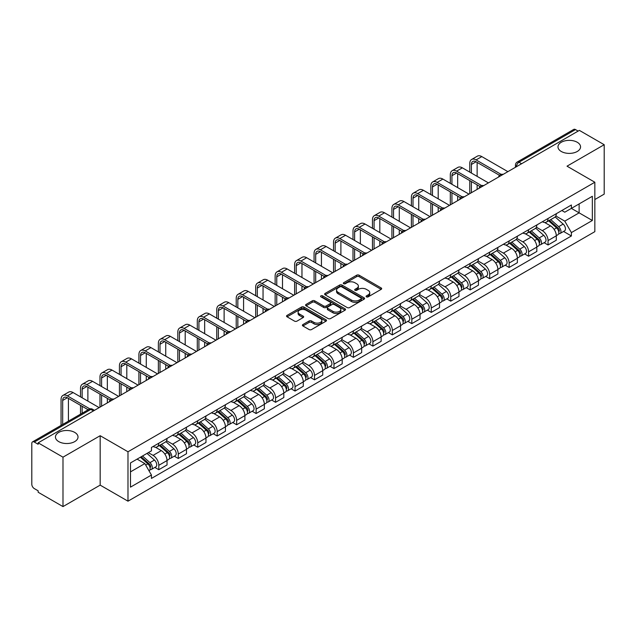 <?xml version="1.0" encoding="UTF-8"?>
<svg xmlns="http://www.w3.org/2000/svg" width="636" height="636" viewBox="0 0 636 636"><rect width="100%" height="100%" fill="white"/><g stroke="black" fill="none" stroke-linecap="round" stroke-linejoin="round"><path stroke-width="0.95" d="M366.439 296.861A1.208 0.7 0 0 0 368.157 296.861L381.171 289.348A1.733 1.002 0 0 0 381.672 288.641A1.733 1.002 0 0 0 381.171 287.933L359.125 275.205A1.733 1.002 0 0 0 356.677 275.205L343.663 282.718A1.208 0.7 0 0 0 343.313 283.211A1.208 0.7 0 0 0 343.663 283.712A1.208 0.7 0 0 0 345.38 283.712L347.065 282.734A5.541 3.196 0 0 1 354.904 282.734L356.74 283.799A5.541 3.196 0 0 1 358.362 286.057A5.541 3.196 0 0 1 356.74 288.323L355.055 289.293A1.208 0.7 0 0 0 354.697 289.785A1.208 0.7 0 0 0 355.055 290.286A1.208 0.7 0 0 0 356.764 290.286L358.45 289.308A5.541 3.196 0 0 1 366.288 289.308L368.125 290.374A5.541 3.196 0 0 1 369.747 292.632A5.541 3.196 0 0 1 368.125 294.897L366.439 295.867A1.208 0.7 0 0 0 366.09 296.368A1.208 0.7 0 0 0 366.439 296.861L366.439 295.867M74.714 432.401A11.289 6.519 0 0 0 62.415 430.985A11.289 6.519 0 0 0 55.443 437.012A11.289 6.519 0 0 0 58.751 441.615A11.289 6.519 0 0 0 71.057 443.03A11.289 6.519 0 0 0 78.021 437.012A11.289 6.519 0 0 0 74.714 432.401M577.25 142.265A11.289 6.519 0 0 0 564.943 140.85A11.289 6.519 0 0 0 557.979 146.876A11.289 6.519 0 0 0 561.286 151.479A11.289 6.519 0 0 0 573.585 152.894A11.289 6.519 0 0 0 580.557 146.876A11.289 6.519 0 0 0 577.25 142.265M302.919 324.559A1.733 1.002 0 0 0 302.41 325.266A1.733 1.002 0 0 0 302.919 325.974L309.096 329.543A1.733 1.002 0 0 0 311.553 329.543L325.998 321.196A1.733 1.002 0 0 0 326.507 320.488A1.733 1.002 0 0 0 325.998 319.781L303.96 307.061A1.733 1.002 0 0 0 301.504 307.061L287.059 315.4A1.733 1.002 0 0 0 286.55 316.108A1.733 1.002 0 0 0 287.059 316.815L294.524 321.124A1.733 1.002 0 0 0 296.98 321.124L303.157 317.555A1.733 1.002 0 0 0 303.666 316.847A1.733 1.002 0 0 0 303.157 316.14L299.453 314.001A4.635 2.671 0 0 1 298.101 312.117A4.635 2.671 0 0 1 300.955 309.645A4.635 2.671 0 0 1 306.011 310.225L320.52 318.596A4.635 2.671 0 0 1 321.88 320.488A4.635 2.671 0 0 1 319.018 322.961A4.635 2.671 0 0 1 313.969 322.38L311.553 320.989A1.733 1.002 0 0 0 309.096 320.989L302.919 324.559L302.919 325.974L309.096 322.428L309.096 320.989M127.987 451.775L100.17 435.708L62.988 457.173L38.16 442.839L579.372 130.38L604.2 144.714L567.018 166.179L594.843 182.238L127.987 451.775L127.987 501.184L594.843 231.655L594.843 182.238M347.184 307.554A1.733 1.002 0 0 0 349.633 307.554L364.086 299.206A1.733 1.002 0 0 0 364.595 298.507A1.733 1.002 0 0 0 364.086 297.799L342.041 285.071A1.733 1.002 0 0 0 339.592 285.071L325.139 293.411A1.733 1.002 0 0 0 324.638 294.118A1.733 1.002 0 0 0 325.139 294.826L347.184 307.554M321.403 297.123A1.208 0.7 0 0 1 322.635 297.29L345.022 310.217L330.593 318.549A1.733 1.002 0 0 1 328.144 318.549L306.099 305.821L312.284 302.275L312.284 300.836L306.099 304.406A1.733 1.002 0 0 0 305.59 305.113A1.733 1.002 0 0 0 306.099 305.821L306.099 304.406M312.284 302.275A1.733 1.002 0 0 1 314.733 302.275L314.733 300.836A1.733 1.002 0 0 0 312.284 300.836M314.733 300.836L323.676 305.995A1.733 1.002 0 0 0 326.125 305.995L330.227 303.626A1.733 1.002 0 0 0 330.728 302.919A1.733 1.002 0 0 0 330.227 302.211L320.918 296.845A1.208 0.7 0 0 1 320.56 296.344A1.208 0.7 0 0 1 321.307 295.7A1.208 0.7 0 0 1 322.635 295.851L345.046 308.794A1.733 1.002 0 0 1 345.547 309.494A1.733 1.002 0 0 1 345.046 310.201L345.046 308.794M62.988 457.173L62.988 506.59L38.16 492.256L38.16 490.817L34.296 488.583A3.53 2.035 -120 0 1 31.8 484.258L31.8 443.491A3.53 2.035 -120 0 1 32.531 441.877L89.048 409.242A3.53 2.035 60 0 1 90.813 409.417L34.296 442.052A3.53 2.035 -120 0 0 32.531 441.877M594.843 199.529L604.2 194.123L604.2 144.714M62.988 506.59L100.17 485.125L127.987 501.184M38.16 442.839L38.16 444.286L34.296 442.052M521.607 163.73L518.992 162.212A3.53 2.035 60 0 0 517.227 162.037L573.744 129.41A3.53 2.035 60 0 1 575.508 129.585L518.992 162.212A3.53 2.035 120 0 0 516.496 166.537L516.496 166.68M578.124 131.096L575.508 129.585M548.057 218.474A8.117 4.683 60 0 1 546.38 222.115L554.608 217.361A8.117 4.683 -120 0 0 556.293 213.72M536.371 227.211L542.317 230.645A8.117 4.683 60 0 1 548.057 240.583L556.293 235.829A8.117 4.683 -120 0 0 550.553 225.891L544.662 222.489M556.293 235.829L556.293 240.225L548.057 244.979L544.106 242.698M546.38 222.115A8.117 4.683 60 0 1 542.381 221.749M548.057 240.583L548.057 244.979M528.596 229.707A8.117 4.683 60 0 1 526.918 233.348L535.146 228.594A8.117 4.683 -120 0 0 536.832 224.953M524.644 253.931L528.596 256.213L536.832 251.459L536.832 247.07A8.117 4.683 -120 0 0 531.092 237.125L525.193 233.722M526.918 233.348A8.117 4.683 60 0 1 522.919 232.983M516.909 238.444L522.856 241.879A8.117 4.683 60 0 1 528.596 251.824L528.596 256.213M509.134 240.941A8.117 4.683 60 0 1 507.448 244.59L515.685 239.836A8.117 4.683 -120 0 0 517.37 236.187M505.183 265.172L509.134 267.454L517.37 262.7L517.37 258.303A8.117 4.683 -120 0 0 511.63 248.366L505.731 244.963M507.448 244.59A8.117 4.683 60 0 1 503.458 244.224M497.447 249.686L503.394 253.12A8.117 4.683 60 0 1 509.134 263.058L509.134 267.454M489.672 252.182A8.117 4.683 60 0 1 487.987 255.823L496.223 251.069A8.117 4.683 -120 0 0 497.901 247.428M485.721 276.406L489.672 278.687L497.901 273.933L497.901 269.537A8.117 4.683 -120 0 0 492.169 259.599L486.27 256.197M487.987 255.823A8.117 4.683 60 0 1 483.996 255.457M477.986 260.919L483.932 264.353A8.117 4.683 60 0 1 489.672 274.291L489.672 278.687M470.211 263.415A8.117 4.683 60 0 1 468.525 267.056L476.762 262.302A8.117 4.683 -120 0 0 478.439 258.661M466.26 287.647L470.211 289.921L478.439 285.166L478.439 280.778A8.117 4.683 -120 0 0 472.699 270.833L466.808 267.43M468.525 267.056A8.117 4.683 60 0 1 464.534 266.691M458.524 272.16L464.471 275.587A8.117 4.683 60 0 1 470.211 285.532L470.211 289.921M450.741 274.657A8.117 4.683 60 0 1 449.064 278.298L457.3 273.544A8.117 4.683 -120 0 0 458.977 269.903M446.798 298.88L450.741 301.162L458.977 296.408L458.977 292.011A8.117 4.683 -120 0 0 453.237 282.074L447.347 278.671M449.064 278.298A8.117 4.683 60 0 1 445.065 277.932M439.063 283.394L445.009 286.828A8.117 4.683 60 0 1 450.741 296.766L450.741 301.162M431.28 285.89A8.117 4.683 60 0 1 429.602 289.531L437.838 284.777A8.117 4.683 -120 0 0 439.516 281.136M427.336 310.122L431.28 312.395L439.516 307.641L439.516 303.253A8.117 4.683 -120 0 0 433.776 293.307L427.885 289.905M429.602 289.531A8.117 4.683 60 0 1 425.603 289.165M419.593 294.627L425.54 298.061A8.117 4.683 60 0 1 431.28 308.007L431.28 312.395M411.818 297.123A8.117 4.683 60 0 1 410.14 300.772L418.377 296.018A8.117 4.683 -120 0 0 420.054 292.369M407.875 321.355L411.818 323.637L420.054 318.882L420.054 314.486A8.117 4.683 -120 0 0 414.314 304.549L408.423 301.146M410.14 300.772A8.117 4.683 60 0 1 406.142 300.407M400.131 305.868L406.078 309.303A8.117 4.683 60 0 1 411.818 319.24L411.818 323.637M392.356 308.365A8.117 4.683 60 0 1 390.679 312.006L398.907 307.252A8.117 4.683 -120 0 0 400.593 303.611M388.405 332.588L392.356 334.87L400.593 330.116L400.593 325.719A8.117 4.683 -120 0 0 394.853 315.782L388.962 312.379M390.679 312.006A8.117 4.683 60 0 1 386.68 311.64M380.67 317.102L386.616 320.536A8.117 4.683 60 0 1 392.356 330.474L392.356 334.87M372.895 319.598A8.117 4.683 60 0 1 371.217 323.247L379.446 318.493A8.117 4.683 -120 0 0 381.131 314.844M368.944 343.83L372.895 346.103L381.131 341.357L381.131 336.961A8.117 4.683 -120 0 0 375.391 327.015L369.492 323.613M371.217 323.247A8.117 4.683 60 0 1 367.218 322.873M361.208 328.343L367.155 331.769A8.117 4.683 60 0 1 372.895 341.715L372.895 346.103M353.433 330.839A8.117 4.683 60 0 1 351.748 334.48L359.984 329.726A8.117 4.683 -120 0 0 361.669 326.085M349.482 355.063L353.433 357.345L361.669 352.59L361.669 348.194A8.117 4.683 -120 0 0 355.929 338.257L350.031 334.854M351.748 334.48A8.117 4.683 60 0 1 347.757 334.115M341.747 339.576L347.693 343.011A8.117 4.683 60 0 1 353.433 352.948L353.433 357.345M333.972 342.073A8.117 4.683 60 0 1 332.286 345.714L340.522 340.96A8.117 4.683 -120 0 0 342.2 337.319M330.02 366.304L333.972 368.578L342.2 363.824L342.2 359.435A8.117 4.683 -120 0 0 336.468 349.49L330.569 346.087M332.286 345.714A8.117 4.683 60 0 1 328.295 345.348M322.285 350.81L328.232 354.244A8.117 4.683 60 0 1 333.972 364.19L333.972 368.578M314.51 353.306A8.117 4.683 60 0 1 312.825 356.955L321.061 352.201A8.117 4.683 -120 0 0 322.738 348.56M310.559 377.538L314.51 379.819L322.738 375.065L322.738 370.669A8.117 4.683 -120 0 0 316.998 360.731L311.107 357.329M312.825 356.955A8.117 4.683 60 0 1 308.834 356.589M302.823 362.051L308.77 365.485A8.117 4.683 60 0 1 314.51 375.423L314.51 379.819M295.04 364.547A8.117 4.683 60 0 1 293.363 368.188L301.599 363.434A8.117 4.683 -120 0 0 303.277 359.793M291.097 388.771L295.04 391.053L303.277 386.298L303.277 381.902A8.117 4.683 -120 0 0 297.537 371.965L291.646 368.562M293.363 368.188A8.117 4.683 60 0 1 289.364 367.823M283.362 373.284L289.308 376.719A8.117 4.683 60 0 1 295.04 386.656L295.04 391.053M275.579 375.781A8.117 4.683 60 0 1 273.901 379.43L282.138 374.676A8.117 4.683 -120 0 0 283.815 371.026M271.636 400.012L275.579 402.294L283.815 397.54L283.815 393.143A8.117 4.683 -120 0 0 278.075 383.206L272.184 379.803M273.901 379.43A8.117 4.683 60 0 1 269.903 379.064M263.892 384.526L269.839 387.96A8.117 4.683 60 0 1 275.579 397.898L275.579 402.294M256.117 387.022A8.117 4.683 60 0 1 254.44 390.663L262.676 385.909A8.117 4.683 -120 0 0 264.353 382.268M252.174 411.246L256.117 413.527L264.353 408.773L264.353 404.377A8.117 4.683 -120 0 0 258.614 394.439L252.723 391.037M254.44 390.663A8.117 4.683 60 0 1 250.441 390.297M244.431 395.759L250.377 399.193A8.117 4.683 60 0 1 256.117 409.131L256.117 413.527M236.656 398.255A8.117 4.683 60 0 1 234.978 401.896L243.206 397.142A8.117 4.683 -120 0 0 244.892 393.501M232.704 422.487L236.656 424.761L244.892 420.006L244.892 415.618A8.117 4.683 -120 0 0 239.152 405.673L233.261 402.27M234.978 401.896A8.117 4.683 60 0 1 230.979 401.531M224.969 406.992L230.916 410.427A8.117 4.683 60 0 1 236.656 420.372L236.656 424.761M217.194 409.497A8.117 4.683 60 0 1 215.517 413.138L223.745 408.384A8.117 4.683 -120 0 0 225.43 404.742M213.243 433.72L217.194 436.002L225.43 431.248L225.43 426.851A8.117 4.683 -120 0 0 219.69 416.914L213.791 413.511M215.517 413.138A8.117 4.683 60 0 1 211.518 412.772M205.508 418.234L211.454 421.668A8.117 4.683 60 0 1 217.194 431.606L217.194 436.002M197.732 420.73A8.117 4.683 60 0 1 196.047 424.371L204.283 419.617A8.117 4.683 -120 0 0 205.969 415.976M193.781 444.954L197.732 447.235L205.969 442.481L205.969 438.093A8.117 4.683 -120 0 0 200.229 428.147L194.33 424.745M196.047 424.371A8.117 4.683 60 0 1 192.056 424.005M186.046 429.467L191.993 432.901A8.117 4.683 60 0 1 197.732 442.847L197.732 447.235M178.271 431.963A8.117 4.683 60 0 1 176.585 435.612L184.822 430.858A8.117 4.683 -120 0 0 186.499 427.209M174.32 456.195L178.271 458.477L186.499 453.722L186.499 449.326A8.117 4.683 -120 0 0 180.767 439.389L174.868 435.986M176.585 435.612A8.117 4.683 60 0 1 172.595 435.247M166.584 440.708L172.531 444.143A8.117 4.683 60 0 1 178.271 454.08L178.271 458.477M158.809 443.205A8.117 4.683 60 0 1 157.124 446.846L165.36 442.092A8.117 4.683 -120 0 0 167.037 438.45M154.858 467.428L158.809 469.71L167.037 464.956L167.037 460.559A8.117 4.683 -120 0 0 161.298 450.622L155.407 447.219M157.124 446.846A8.117 4.683 60 0 1 153.133 446.48M148.323 452.641L153.069 455.376A8.117 4.683 60 0 1 158.809 465.313L158.809 469.71M561.842 210.508L564.776 212.201L592.347 196.286L579.126 203.918L579.126 212.853L564.776 221.137L555.832 215.97M130.483 471.872L144.833 463.588L151.448 475.036L130.483 487.144L130.483 462.936L151.448 450.837L151.448 447.45L571.39 204.999L571.39 208.385L592.347 220.485L571.39 232.585L564.776 221.137M592.347 196.286L592.347 220.485M151.448 475.036L151.448 478.423L571.39 235.972L571.39 232.585M100.17 435.708L100.17 485.125M144.833 463.588L137.098 459.12M563.576 231.464L571.39 235.972M366.924 297.028L368.125 296.336A5.541 3.196 0 0 0 369.747 294.078L369.747 292.632M358.362 286.057L358.362 287.504A5.541 3.196 0 0 1 356.74 289.762L355.54 290.453M381.147 289.364L359.125 276.644A1.733 1.002 0 0 0 356.677 276.644L344.148 283.879M364.062 299.222L342.041 286.51A1.733 1.002 0 0 0 339.592 286.51L325.163 294.842L325.139 293.411M361.025 299A1.208 0.7 0 0 0 361.375 298.507A1.208 0.7 0 0 0 361.025 298.006L341.675 286.836A1.208 0.7 0 0 0 339.958 286.836L338.185 287.862A5.541 3.196 0 0 0 336.563 290.127A5.541 3.196 0 0 0 338.185 292.385L351.414 300.025A5.541 3.196 0 0 0 359.245 300.025L361.025 299L361.025 300.438A1.208 0.7 0 0 0 361.375 299.946L361.375 298.507M336.563 290.127L336.563 291.566A5.541 3.196 0 0 0 338.185 293.824L338.185 292.385M361.025 300.438L359.245 301.464A5.541 3.196 0 0 1 351.414 301.464L338.185 293.824M314.733 302.275L323.676 307.434A1.733 1.002 0 0 0 326.125 307.434L330.227 305.073A1.733 1.002 0 0 0 330.728 304.366L330.728 302.919M332.946 311.354A4.635 2.671 0 0 0 337.994 311.934A4.635 2.671 0 0 0 340.856 309.462A4.635 2.671 0 0 0 339.497 307.57L334.385 304.62A1.733 1.002 0 0 0 331.936 304.62L327.834 306.989A1.733 1.002 0 0 0 327.325 307.697A1.733 1.002 0 0 0 327.834 308.404L332.946 311.354L332.946 312.793A4.635 2.671 0 0 0 337.994 313.373A4.635 2.671 0 0 0 340.856 310.901L340.856 309.462M327.325 307.697L327.325 309.136A1.733 1.002 0 0 0 327.834 309.843L327.834 308.404M332.946 312.793L327.834 309.843M321.88 320.488L321.88 321.935A4.635 2.671 0 0 1 319.018 324.4A4.635 2.671 0 0 1 313.969 323.819L311.553 322.428A1.733 1.002 0 0 0 309.096 322.428M298.101 312.117L298.101 313.556A4.635 2.671 0 0 0 299.453 315.448L299.453 314.001M303.141 317.571L299.453 315.448M325.974 321.212L303.96 308.5A1.733 1.002 0 0 0 301.504 308.5L287.082 316.831M548.622 220.819L556.548 227.895A4.412 2.544 60 0 1 557.939 234.716L556.293 235.662M548.828 221.002L552.565 223.164M549.425 220.358L558.249 228.229A2.115 1.224 60 0 1 558.909 231.504A2.115 1.224 60 0 1 558.718 231.584M550.744 219.595L558.67 226.67A4.412 2.544 60 0 1 560.054 233.492A4.412 2.544 60 0 1 558.726 233.635M555.164 216.94L563.162 224.079A4.412 2.544 60 0 1 564.545 230.9L560.054 233.492M471.395 173.056L471.395 164.486A6.614 3.824 60 0 1 472.763 161.457A6.614 3.824 60 0 1 476.07 161.782L499.498 175.305M507.886 171.648L481.81 156.599A8.912 5.144 -120 0 0 477.358 156.154L471.618 159.469A8.912 5.144 -120 0 0 469.773 163.547L469.773 172.118M501.104 174.367L476.07 159.906A8.912 5.144 -120 0 0 471.618 159.469M469.773 180.616L469.773 193.654M471.395 192.716L471.395 181.554M477.135 189.409L477.135 184.869M477.135 176.371L477.135 162.395M529.16 232.053L537.086 239.128A4.412 2.544 60 0 1 538.477 245.949L536.832 246.903M529.367 232.243L533.103 234.398M529.955 231.591L538.779 239.47A2.115 1.224 60 0 1 539.447 242.745A2.115 1.224 60 0 1 539.256 242.817M531.283 230.828L539.209 237.904A4.412 2.544 60 0 1 540.592 244.725A4.412 2.544 60 0 1 539.264 244.868M535.703 228.173L543.701 235.312A4.412 2.544 60 0 1 545.084 242.133L540.592 244.725M509.698 243.294L517.625 250.369A4.412 2.544 60 0 1 519.008 257.19L517.362 258.137M509.905 243.477L513.642 245.631M510.493 242.833L519.318 250.703A2.115 1.224 60 0 1 519.986 253.979A2.115 1.224 60 0 1 519.795 254.058M511.813 242.07L519.747 249.145A4.412 2.544 60 0 1 521.13 255.966A4.412 2.544 60 0 1 519.803 256.109M516.241 239.414L524.239 246.553A4.412 2.544 60 0 1 525.622 253.374L521.13 255.966M451.934 184.289L451.934 175.719A6.614 3.824 60 0 1 453.301 172.69A6.614 3.824 60 0 1 456.608 173.016L480.037 186.547M488.424 182.89L462.348 167.832A8.912 5.144 -120 0 0 457.896 167.395L452.156 170.702A8.912 5.144 -120 0 0 450.312 174.781L450.312 183.359M481.643 185.601L456.608 171.148A8.912 5.144 -120 0 0 452.156 170.702M450.312 191.857L450.312 204.895M451.934 203.957L451.934 192.795M457.666 200.642L457.666 196.103M457.666 187.604L457.666 173.628M432.464 195.53L432.464 186.96A6.614 3.824 60 0 1 433.839 183.931A6.614 3.824 60 0 1 437.147 184.257L460.575 197.78M468.963 194.123L442.887 179.074A8.912 5.144 -120 0 0 438.427 178.629L432.695 181.944A8.912 5.144 -120 0 0 430.842 186.022L430.842 194.592M462.181 196.842L437.147 182.381A8.912 5.144 -120 0 0 432.695 181.944M430.842 203.091L430.842 216.129M432.464 215.191L432.464 204.029M438.204 211.875L438.204 207.344M438.204 198.845L438.204 184.869M490.237 254.527L498.163 261.603A4.412 2.544 60 0 1 499.546 268.424L497.901 269.378M490.443 254.718L494.18 256.872M491.032 254.066L499.856 261.945A2.115 1.224 60 0 1 500.524 265.212A2.115 1.224 60 0 1 500.333 265.291M492.351 253.303L500.286 260.378A4.412 2.544 60 0 1 501.669 267.2A4.412 2.544 60 0 1 500.333 267.343M496.78 250.648L504.777 257.787A4.412 2.544 60 0 1 506.161 264.608L501.669 267.2M470.767 265.769L478.701 272.844A4.412 2.544 60 0 1 480.085 279.665L478.439 280.611M470.982 265.951L474.71 268.106M471.57 265.299L480.395 273.178A2.115 1.224 60 0 1 481.062 276.453A2.115 1.224 60 0 1 480.864 276.525M472.89 264.536L480.824 271.62A4.412 2.544 60 0 1 482.207 278.441A4.412 2.544 60 0 1 480.872 278.576M477.31 261.889L485.316 269.02A4.412 2.544 60 0 1 486.699 275.841L482.207 278.441M451.306 277.002L459.24 284.077A4.412 2.544 60 0 1 460.623 290.898L458.977 291.852M451.52 277.193L455.249 279.347M452.109 276.541L460.933 284.411A2.115 1.224 60 0 1 461.601 287.687A2.115 1.224 60 0 1 461.402 287.766M453.428 275.778L461.362 282.853A4.412 2.544 60 0 1 462.746 289.674A4.412 2.544 60 0 1 461.41 289.817M457.848 273.122L465.854 280.261A4.412 2.544 60 0 1 467.237 287.082L462.746 289.674M413.002 206.764L413.002 198.194A6.614 3.824 60 0 1 414.378 195.165A6.614 3.824 60 0 1 417.685 195.491L441.106 209.021M449.501 205.364L423.425 190.307A8.912 5.144 -120 0 0 418.965 189.862L413.225 193.177A8.912 5.144 -120 0 0 411.381 197.255L411.381 205.826M442.72 208.075L417.685 193.622A8.912 5.144 -120 0 0 413.225 193.177M411.381 214.332L411.381 227.362M413.002 226.432L413.002 215.262M418.742 223.117L418.742 218.577M418.742 210.079L418.742 196.103M393.541 218.005L393.541 209.427A6.614 3.824 60 0 1 394.916 206.398A6.614 3.824 60 0 1 398.223 206.732L421.644 220.255M430.031 216.598L403.963 201.54A8.912 5.144 -120 0 0 399.503 201.103L393.764 204.418A8.912 5.144 -120 0 0 391.919 208.497L391.919 217.067M423.258 219.309L398.223 204.856A8.912 5.144 -120 0 0 393.764 204.418M391.919 225.565L391.919 238.603M393.541 237.665L393.541 226.503M399.281 234.35L399.281 229.819M399.281 221.312L399.281 207.344M374.079 229.238L374.079 220.668A6.614 3.824 60 0 1 375.447 217.639A6.614 3.824 60 0 1 378.762 217.965L402.183 231.488M410.57 227.831L384.494 212.782A8.912 5.144 -120 0 0 380.042 212.337L374.302 215.652A8.912 5.144 -120 0 0 372.458 219.73L372.458 228.3M403.796 230.55L378.762 216.097A8.912 5.144 -120 0 0 374.302 215.652M372.458 236.799L372.458 249.837M374.079 248.899L374.079 237.737M379.819 245.591L379.819 241.052M379.819 232.553L379.819 218.577M431.844 288.235L439.778 295.319A4.412 2.544 60 0 1 441.161 302.132L439.516 303.086M432.059 288.426L435.787 290.58M432.647 287.774L441.471 295.653A2.115 1.224 60 0 1 442.131 298.928A2.115 1.224 60 0 1 441.94 299M433.967 287.011L441.893 294.086A4.412 2.544 60 0 1 443.284 300.908A4.412 2.544 60 0 1 441.948 301.051M438.387 284.356L446.385 291.495A4.412 2.544 60 0 1 447.776 298.316L443.284 300.908M354.618 240.472L354.618 231.901A6.614 3.824 60 0 1 355.985 228.873A6.614 3.824 60 0 1 359.292 229.206L382.721 242.729M391.108 239.072L365.032 224.015A8.912 5.144 -120 0 0 360.58 223.578L354.84 226.885A8.912 5.144 -120 0 0 352.996 230.963L352.996 239.541M384.335 241.783L359.292 227.33A8.912 5.144 -120 0 0 354.84 226.885M352.996 248.04L352.996 261.078M354.618 260.14L354.618 248.978M360.358 256.825L360.358 252.285M360.358 243.787L360.358 229.819M412.382 299.476L420.317 306.552A4.412 2.544 60 0 1 421.7 313.373L420.054 314.319M412.589 299.659L416.326 301.814M413.185 299.015L422.01 306.886A2.115 1.224 60 0 1 422.67 310.161A2.115 1.224 60 0 1 422.479 310.241M414.505 298.252L422.431 305.328A4.412 2.544 60 0 1 423.822 312.149A4.412 2.544 60 0 1 422.487 312.292M418.925 295.597L426.923 302.736A4.412 2.544 60 0 1 428.306 309.557L423.822 312.149M335.156 251.713L335.156 243.143A6.614 3.824 60 0 1 336.524 240.114A6.614 3.824 60 0 1 339.831 240.44L363.259 253.963M371.647 250.306L345.571 235.256A8.912 5.144 -120 0 0 341.119 234.811L335.379 238.126A8.912 5.144 -120 0 0 333.534 242.205L333.534 250.775M364.873 253.025L339.831 238.564A8.912 5.144 -120 0 0 335.379 238.126M333.534 259.273L333.534 272.311M335.156 271.373L335.156 260.211M340.896 268.066L340.896 263.527M340.896 255.028L340.896 241.052M392.921 310.71L400.847 317.785A4.412 2.544 60 0 1 402.238 324.606L400.593 325.56M393.127 310.901L396.864 313.055M393.724 310.249L402.548 318.127A2.115 1.224 60 0 1 403.208 321.395A2.115 1.224 60 0 1 403.017 321.474M395.043 309.486L402.97 316.561A4.412 2.544 60 0 1 404.353 323.382A4.412 2.544 60 0 1 403.025 323.525M399.464 306.83L407.461 313.969A4.412 2.544 60 0 1 408.845 320.79L404.353 323.382M315.695 262.946L315.695 254.376A6.614 3.824 60 0 1 317.062 251.347A6.614 3.824 60 0 1 320.369 251.673L343.798 265.204M352.185 261.547L326.109 246.49A8.912 5.144 -120 0 0 321.657 246.045L315.917 249.36A8.912 5.144 -120 0 0 314.073 253.438L314.073 262.008M345.404 264.258L320.369 249.805A8.912 5.144 -120 0 0 315.917 249.36M314.073 270.515L314.073 283.553M315.695 282.615L315.695 271.445M321.434 279.299L321.434 274.76M321.434 266.261L321.434 252.285M373.459 321.951L381.385 329.027A4.412 2.544 60 0 1 382.777 335.848L381.123 336.794M373.666 322.134L377.402 324.288M374.254 321.482L383.079 329.361A2.115 1.224 60 0 1 383.747 332.636A2.115 1.224 60 0 1 383.556 332.708M375.582 320.727L383.508 327.802A4.412 2.544 60 0 1 384.891 334.623A4.412 2.544 60 0 1 383.564 334.759M380.002 318.072L388 325.211A4.412 2.544 60 0 1 389.383 332.024L384.891 334.623M296.233 274.188L296.233 265.617A6.614 3.824 60 0 1 297.6 262.589A6.614 3.824 60 0 1 300.908 262.914L324.336 276.437M332.723 272.78L306.647 257.723A8.912 5.144 -120 0 0 302.195 257.286L296.455 260.601A8.912 5.144 -120 0 0 294.611 264.679L294.611 273.249M325.942 275.491L300.908 261.038A8.912 5.144 -120 0 0 296.455 260.601M294.611 281.748L294.611 294.786M296.233 293.848L296.233 282.686M301.965 290.533L301.965 286.001M301.965 277.495L301.965 263.527M353.998 333.185L361.924 340.26A4.412 2.544 60 0 1 363.307 347.081L361.661 348.035M354.204 333.375L357.941 335.53M354.793 332.723L363.617 340.594A2.115 1.224 60 0 1 364.285 343.869A2.115 1.224 60 0 1 364.094 343.949M356.112 331.96L364.046 339.036A4.412 2.544 60 0 1 365.43 345.857A4.412 2.544 60 0 1 364.102 346M360.54 329.305L368.538 336.444A4.412 2.544 60 0 1 369.921 343.265L365.43 345.857M276.763 285.421L276.763 276.851A6.614 3.824 60 0 1 278.139 273.822A6.614 3.824 60 0 1 281.446 274.148L304.875 287.671M313.262 284.014L287.186 268.964A8.912 5.144 -120 0 0 282.726 268.519L276.994 271.834A8.912 5.144 -120 0 0 275.142 275.913L275.142 284.483M306.48 286.733L281.446 272.28A8.912 5.144 -120 0 0 276.994 271.834M275.142 292.981L275.142 306.019M276.763 305.089L276.763 293.919M282.503 301.774L282.503 297.235M282.503 288.736L282.503 274.76M334.536 344.418L342.462 351.501A4.412 2.544 60 0 1 343.845 358.322L342.2 359.268M334.743 344.609L338.471 346.763M335.331 343.957L344.156 351.835A2.115 1.224 60 0 1 344.823 355.111A2.115 1.224 60 0 1 344.632 355.182M336.651 343.194L344.585 350.277A4.412 2.544 60 0 1 345.968 357.09A4.412 2.544 60 0 1 344.632 357.233M341.079 340.538L349.077 347.677A4.412 2.544 60 0 1 350.46 354.498L345.968 357.09M257.302 296.662L257.302 288.084A6.614 3.824 60 0 1 258.677 285.055A6.614 3.824 60 0 1 261.984 285.389L285.405 298.912M293.8 295.255L267.724 280.198A8.912 5.144 -120 0 0 263.264 279.76L257.524 283.068A8.912 5.144 -120 0 0 255.68 287.154L255.68 295.724M287.019 297.966L261.984 283.513A8.912 5.144 -120 0 0 257.524 283.068M255.68 304.223L255.68 317.261M257.302 316.323L257.302 305.161M263.042 313.007L263.042 308.468M263.042 299.969L263.042 286.001M315.066 355.659L323.001 362.735A4.412 2.544 60 0 1 324.384 369.556L322.738 370.502M315.281 355.842L319.01 357.996M315.869 355.198L324.694 363.069A2.115 1.224 60 0 1 325.362 366.344A2.115 1.224 60 0 1 325.163 366.423M317.189 354.435L325.123 361.51A4.412 2.544 60 0 1 326.507 368.331A4.412 2.544 60 0 1 325.171 368.475M321.609 351.78L329.615 358.919A4.412 2.544 60 0 1 330.998 365.74L326.507 368.331M237.84 307.896L237.84 299.325A6.614 3.824 60 0 1 239.215 296.296A6.614 3.824 60 0 1 242.523 296.622L265.943 310.145M274.331 306.488L248.263 291.439A8.912 5.144 -120 0 0 243.803 290.994L238.063 294.309A8.912 5.144 -120 0 0 236.218 298.387L236.218 306.957M267.557 309.207L242.523 294.746A8.912 5.144 -120 0 0 238.063 294.309M236.218 315.456L236.218 328.494M237.84 327.556L237.84 316.394M243.58 324.249L243.58 319.709M243.58 311.211L243.58 297.235M295.605 366.893L303.539 373.968A4.412 2.544 60 0 1 304.922 380.789L303.277 381.743M295.82 367.083L299.548 369.238M296.408 366.431L305.232 374.31A2.115 1.224 60 0 1 305.9 377.577A2.115 1.224 60 0 1 305.701 377.657M297.728 365.668L305.662 372.744A4.412 2.544 60 0 1 307.045 379.565A4.412 2.544 60 0 1 305.709 379.708M302.148 363.013L310.153 370.152A4.412 2.544 60 0 1 311.537 376.973L307.045 379.565M218.379 319.129L218.379 310.559A6.614 3.824 60 0 1 219.746 307.53A6.614 3.824 60 0 1 223.061 307.856L246.482 321.387M254.869 317.73L228.793 302.672A8.912 5.144 -120 0 0 224.341 302.235L218.601 305.542A8.912 5.144 -120 0 0 216.757 309.621L216.757 318.199M248.096 320.441L223.061 305.988A8.912 5.144 -120 0 0 218.601 305.542M216.757 326.697L216.757 339.735M218.379 338.797L218.379 327.627M224.118 335.482L224.118 330.943M224.118 322.444L224.118 308.468M276.143 378.134L284.077 385.209A4.412 2.544 60 0 1 285.461 392.03L283.815 392.976M276.358 378.317L280.086 380.471M276.946 377.673L285.771 385.543A2.115 1.224 60 0 1 286.431 388.819A2.115 1.224 60 0 1 286.24 388.898M278.266 376.91L286.192 383.985A4.412 2.544 60 0 1 287.583 390.806A4.412 2.544 60 0 1 286.248 390.949M282.686 374.254L290.684 381.393A4.412 2.544 60 0 1 292.075 388.214L287.583 390.806M198.917 330.37L198.917 321.8A6.614 3.824 60 0 1 200.284 318.771A6.614 3.824 60 0 1 203.592 319.097L227.02 332.62M235.407 328.963L209.331 313.906A8.912 5.144 -120 0 0 204.879 313.469L199.14 316.784A8.912 5.144 -120 0 0 197.295 320.862L197.295 329.432M228.634 331.674L203.592 317.221A8.912 5.144 -120 0 0 199.14 316.784M197.295 337.931L197.295 350.969M198.917 350.031L198.917 338.869M204.657 346.715L204.657 342.184M204.657 333.685L204.657 319.709M256.682 389.367L264.616 396.443A4.412 2.544 60 0 1 265.999 403.264L264.353 404.218M256.888 389.558L260.625 391.712M257.485 388.906L266.309 396.777A2.115 1.224 60 0 1 266.969 400.052A2.115 1.224 60 0 1 266.778 400.131M258.804 388.143L266.73 395.218A4.412 2.544 60 0 1 268.122 402.039A4.412 2.544 60 0 1 266.786 402.183M263.225 385.488L271.222 392.627A4.412 2.544 60 0 1 272.606 399.448L268.122 402.039M179.455 341.604L179.455 333.033A6.614 3.824 60 0 1 180.823 330.005A6.614 3.824 60 0 1 184.13 330.33L207.559 343.853M215.946 340.196L189.87 325.147A8.912 5.144 -120 0 0 185.418 324.702L179.678 328.017A8.912 5.144 -120 0 0 177.834 332.095L177.834 340.665M209.172 342.915L184.13 328.462A8.912 5.144 -120 0 0 179.678 328.017M177.834 349.172L177.834 362.202M179.455 361.272L179.455 350.102M185.195 357.957L185.195 353.417M185.195 344.919L185.195 330.943M237.22 400.601L245.146 407.684A4.412 2.544 60 0 1 246.537 414.505L244.892 415.451M237.427 400.791L241.163 402.946M238.023 400.139L246.848 408.018A2.115 1.224 60 0 1 247.507 411.293A2.115 1.224 60 0 1 247.317 411.365M239.343 399.376L247.269 406.46A4.412 2.544 60 0 1 248.652 413.281A4.412 2.544 60 0 1 247.325 413.416M243.763 396.721L251.761 403.86A4.412 2.544 60 0 1 253.144 410.681L248.652 413.281M159.994 352.845L159.994 344.267A6.614 3.824 60 0 1 161.361 341.238A6.614 3.824 60 0 1 164.668 341.572L188.097 355.095M196.484 351.438L170.408 336.38A8.912 5.144 -120 0 0 165.956 335.943L160.216 339.258A8.912 5.144 -120 0 0 158.372 343.337L158.372 351.907M189.703 354.149L164.668 339.696A8.912 5.144 -120 0 0 160.216 339.258M158.372 360.405L158.372 373.443M159.994 372.505L159.994 361.343M165.734 369.19L165.734 364.651M165.734 356.152L165.734 342.184M217.758 411.842L225.685 418.917A4.412 2.544 60 0 1 227.076 425.738L225.422 426.692M217.965 412.025L221.702 414.187M218.553 411.381L227.378 419.251A2.115 1.224 60 0 1 228.046 422.527A2.115 1.224 60 0 1 227.855 422.606M219.881 410.618L227.807 417.693A4.412 2.544 60 0 1 229.191 424.514A4.412 2.544 60 0 1 227.863 424.657M224.301 407.962L232.299 415.101A4.412 2.544 60 0 1 233.682 421.922L229.191 424.514M140.532 364.078L140.532 355.508A6.614 3.824 60 0 1 141.9 352.479A6.614 3.824 60 0 1 145.207 352.805L168.635 366.328M177.023 362.671L150.947 347.622A8.912 5.144 -120 0 0 146.495 347.177L140.755 350.492A8.912 5.144 -120 0 0 138.91 354.57L138.91 363.14M170.241 365.39L145.207 350.929A8.912 5.144 -120 0 0 140.755 350.492M138.91 371.639L138.91 384.677M140.532 383.739L140.532 372.577M146.264 380.431L146.264 375.892M146.264 367.393L146.264 353.417M198.297 423.075L206.223 430.151A4.412 2.544 60 0 1 207.606 436.972L205.961 437.926M198.504 423.266L202.24 425.42M199.092 422.614L207.916 430.493A2.115 1.224 60 0 1 208.584 433.768A2.115 1.224 60 0 1 208.393 433.839M200.412 421.851L208.346 428.926A4.412 2.544 60 0 1 209.729 435.747A4.412 2.544 60 0 1 208.401 435.891M204.84 419.196L212.837 426.335A4.412 2.544 60 0 1 214.221 433.156L209.729 435.747M121.063 375.312L121.063 366.741A6.614 3.824 60 0 1 122.438 363.713A6.614 3.824 60 0 1 125.745 364.038L149.174 377.569M157.561 373.912L131.485 358.855A8.912 5.144 -120 0 0 127.025 358.418L121.293 361.725A8.912 5.144 -120 0 0 119.441 365.803L119.441 374.381M150.78 376.623L125.745 362.17A8.912 5.144 -120 0 0 121.293 361.725M119.441 382.88L119.441 395.918M121.063 394.98L121.063 383.818M126.803 391.665L126.803 387.125M126.803 378.627L126.803 364.651M178.835 434.316L186.761 441.392A4.412 2.544 60 0 1 188.145 448.213L186.499 449.159M179.042 434.499L182.771 436.654M179.63 433.855L188.455 441.726A2.115 1.224 60 0 1 189.123 445.001A2.115 1.224 60 0 1 188.932 445.081M180.95 433.092L188.884 440.168A4.412 2.544 60 0 1 190.267 446.989A4.412 2.544 60 0 1 188.932 447.132M185.378 430.437L193.376 437.576A4.412 2.544 60 0 1 194.759 444.397L190.267 446.989M101.601 386.553L101.601 377.983A6.614 3.824 60 0 1 102.976 374.954A6.614 3.824 60 0 1 106.284 375.28L129.704 388.803M138.099 385.146L112.023 370.096A8.912 5.144 -120 0 0 107.564 369.651L101.824 372.966A8.912 5.144 -120 0 0 99.979 377.045L99.979 385.615M131.318 387.865L106.284 373.404A8.912 5.144 -120 0 0 101.824 372.966M99.979 394.113L99.979 407.151M101.601 406.213L101.601 395.051M107.341 402.898L107.341 398.367M107.341 389.868L107.341 375.892M159.366 445.55L167.3 452.625A4.412 2.544 60 0 1 168.683 459.446L167.037 460.4M159.58 445.741L163.309 447.895M160.169 445.089L168.993 452.967A2.115 1.224 60 0 1 169.661 456.235A2.115 1.224 60 0 1 169.462 456.314M161.488 444.325L169.422 451.401A4.412 2.544 60 0 1 170.806 458.222A4.412 2.544 60 0 1 169.47 458.365M165.909 441.67L173.914 448.809A4.412 2.544 60 0 1 175.298 455.63L170.806 458.222M82.139 397.786L82.139 389.216A6.614 3.824 60 0 1 83.515 386.187A6.614 3.824 60 0 1 86.822 386.513L110.243 400.044M118.63 396.387L92.562 381.33A8.912 5.144 -120 0 0 88.102 380.885L82.362 384.2A8.912 5.144 -120 0 0 80.518 388.278L80.518 396.848M111.856 399.098L86.822 384.645A8.912 5.144 -120 0 0 82.362 384.2M80.518 405.355L80.518 414.171M82.139 413.233L82.139 406.285M87.879 401.101L87.879 387.125M140.389 457.22L147.838 463.867A4.412 2.544 60 0 1 149.221 470.688L149.007 470.807M140.469 457.173L143.847 459.128M141.192 456.759L149.532 464.201A2.115 1.224 60 0 1 150.199 467.476A2.115 1.224 60 0 1 150.001 467.547M142.512 455.996L149.961 462.642A4.412 2.544 60 0 1 151.344 469.463A4.412 2.544 60 0 1 150.009 469.599M147.003 453.404L154.453 460.043A4.412 2.544 60 0 1 155.836 466.864L151.344 469.463M62.678 424.466L62.678 400.449A6.614 3.824 60 0 1 64.045 397.421A6.614 3.824 60 0 1 67.36 397.754L88.158 409.759M99.168 407.62L73.092 392.563A8.912 5.144 -120 0 0 68.64 392.126L62.9 395.441A8.912 5.144 -120 0 0 61.056 399.519L61.056 425.405M89.899 408.892L67.36 395.878A8.912 5.144 -120 0 0 62.9 395.441M68.418 421.159L68.418 398.367M516.615 166.608L516.496 166.537A3.53 2.035 0 0 1 515.462 165.098L515.462 167.276M178.271 454.08L186.499 449.326M197.732 442.847L205.969 438.093M217.194 431.606L225.43 426.851M236.656 420.372L244.892 415.618M256.117 409.131L264.353 404.377M275.579 397.898L283.815 393.143M295.04 386.656L303.277 381.902M314.51 375.423L322.738 370.669M333.972 364.19L342.2 359.435M353.433 352.948L361.669 348.194M372.895 341.715L381.131 336.961M392.356 330.474L400.593 325.719M411.818 319.24L420.054 314.486M431.28 308.007L439.516 303.253M450.741 296.766L458.977 292.011M470.211 285.532L478.439 280.778M489.672 274.291L497.901 269.537M509.134 263.058L517.37 258.303M528.596 251.824L536.832 247.07M158.809 465.313L167.037 460.559M153.069 455.376L161.298 450.622M172.531 444.143L180.767 439.389M191.993 432.901L200.229 428.147M211.454 421.668L219.69 416.914M230.916 410.427L239.152 405.673M250.377 399.193L258.614 394.439M269.839 387.96L278.075 383.206M289.308 376.719L297.537 371.965M308.77 365.485L316.998 360.731M328.232 354.244L336.468 349.49M347.693 343.011L355.929 338.257M367.155 331.769L375.391 327.015M386.616 320.536L394.853 315.782M406.078 309.303L414.314 304.549M425.54 298.061L433.776 293.307M445.009 286.828L453.237 282.074M464.471 275.587L472.699 270.833M483.932 264.353L492.169 259.599M503.394 253.12L511.63 248.366M522.856 241.879L531.092 237.125M542.317 230.645L550.553 225.891M502.798 174.59A3.53 2.035 120 0 0 501.24 175.488M483.336 185.823A3.53 2.035 120 0 0 481.778 186.722M463.875 197.057A3.53 2.035 120 0 0 462.316 197.963M444.413 208.298A3.53 2.035 120 0 0 442.855 209.196M424.951 219.531A3.53 2.035 120 0 0 423.393 220.43M405.49 230.773A3.53 2.035 120 0 0 403.932 231.671M386.028 242.006A3.53 2.035 120 0 0 384.47 242.904M366.559 253.239A3.53 2.035 120 0 0 365 254.146M347.097 264.481A3.53 2.035 120 0 0 345.539 265.379M327.635 275.714A3.53 2.035 120 0 0 326.077 276.612M308.174 286.955A3.53 2.035 120 0 0 306.616 287.854M288.712 298.189A3.53 2.035 120 0 0 287.154 299.087M269.251 309.422A3.53 2.035 120 0 0 267.692 310.328M249.789 320.663A3.53 2.035 120 0 0 248.231 321.562M230.327 331.897A3.53 2.035 120 0 0 228.769 332.795M210.858 343.138A3.53 2.035 120 0 0 209.3 344.036M191.396 354.371A3.53 2.035 120 0 0 189.838 355.27M171.935 365.613A3.53 2.035 120 0 0 170.376 366.511M152.473 376.846A3.53 2.035 120 0 0 150.915 377.744M133.011 388.079A3.53 2.035 120 0 0 131.453 388.986M113.55 399.321A3.53 2.035 120 0 0 111.992 400.219M93.428 410.935L90.813 409.417A3.53 2.035 120 0 1 92.578 409.242A3.53 3.53 0 0 0 89.048 409.242M368.125 296.336L368.125 294.897M355.055 290.286L355.055 289.293M356.74 289.762L356.74 288.323M343.663 283.712L343.663 282.718M356.677 276.644L356.677 275.205M359.125 276.644L359.125 275.205M381.171 289.348L381.171 287.933M339.592 286.51L339.592 285.071M342.041 286.51L342.041 285.071M364.086 299.206L364.086 297.799M351.414 301.464L351.414 300.025M359.245 301.464L359.245 300.025M323.676 307.434L323.676 305.995M326.125 307.434L326.125 305.995M330.227 305.073L330.227 303.626M322.635 297.29L322.635 295.851M311.553 322.428L311.553 320.989M313.969 323.819L313.969 322.38M303.157 317.555L303.157 316.14M287.059 316.815L287.059 315.4M301.504 308.5L301.504 307.061M303.96 308.5L303.96 307.061M325.998 321.196L325.998 319.781M556.548 227.895L554.075 229.326M559.346 230.534L558.551 230.995M563.162 224.079L558.67 226.67M476.07 159.906L481.81 156.599M471.395 164.486L476.07 161.782M537.086 239.128L534.614 240.559M539.885 241.775L539.09 242.229M543.701 235.312L539.209 237.904M517.625 250.369L515.152 251.792M520.423 253.009L519.628 253.47M524.239 246.553L519.747 249.145M456.608 171.148L462.348 167.832M451.934 175.719L456.608 173.016M437.147 182.381L442.887 179.074M432.464 186.96L437.147 184.257M498.163 261.603L495.69 263.034M500.961 264.242L500.166 264.703M504.777 257.787L500.286 260.378M478.701 272.844L476.229 274.267M481.5 275.483L480.705 275.945M485.316 269.02L480.824 271.62M459.24 284.077L456.767 285.508M462.038 286.717L461.243 287.178M465.854 280.261L461.362 282.853M417.685 193.622L423.425 190.307M413.002 198.194L417.685 195.491M398.223 204.856L403.963 201.54M393.541 209.427L398.223 206.732M378.762 216.097L384.494 212.782M374.079 220.668L378.762 217.965M439.778 295.319L437.306 296.742M442.577 297.958L441.782 298.411M446.385 291.495L441.893 294.086M359.292 227.33L365.032 224.015M354.618 231.901L359.292 229.206M420.317 306.552L417.844 307.983M423.107 309.191L422.312 309.653M426.923 302.736L422.431 305.328M339.831 238.564L345.571 235.256M335.156 243.143L339.831 240.44M400.847 317.785L398.375 319.216M403.645 320.425L402.85 320.886M407.461 313.969L402.97 316.561M320.369 249.805L326.109 246.49M315.695 254.376L320.369 251.673M381.385 329.027L378.913 330.45M384.184 331.666L383.389 332.127M388 325.211L383.508 327.802M300.908 261.038L306.647 257.723M296.233 265.617L300.908 262.914M361.924 340.26L359.451 341.691M364.722 342.899L363.927 343.361M368.538 336.444L364.046 339.036M281.446 272.28L287.186 268.964M276.763 276.851L281.446 274.148M342.462 351.501L339.99 352.924M345.261 354.141L344.466 354.594M349.077 347.677L344.585 350.277M261.984 283.513L267.724 280.198M257.302 288.084L261.984 285.389M323.001 362.735L320.528 364.166M325.799 365.374L325.004 365.835M329.615 358.919L325.123 361.51M242.523 294.746L248.263 291.439M237.84 299.325L242.523 296.622M303.539 373.968L301.067 375.399M306.337 376.615L305.542 377.069M310.153 370.152L305.662 372.744M223.061 305.988L228.793 302.672M218.379 310.559L223.061 307.856M284.077 385.209L281.605 386.632M286.876 387.849L286.081 388.31M290.684 381.393L286.192 383.985M203.592 317.221L209.331 313.906M198.917 321.8L203.592 319.097M264.616 396.443L262.143 397.874M267.406 399.082L266.611 399.543M271.222 392.627L266.73 395.218M184.13 328.462L189.87 325.147M179.455 333.033L184.13 330.33M245.146 407.684L242.674 409.107M247.945 410.323L247.15 410.784M251.761 403.86L247.269 406.46M164.668 339.696L170.408 336.38M159.994 344.267L164.668 341.572M225.685 418.917L223.212 420.348M228.483 421.557L227.688 422.018M232.299 415.101L227.807 417.693M145.207 350.929L150.947 347.622M140.532 355.508L145.207 352.805M206.223 430.151L203.751 431.582M209.021 432.798L208.226 433.251M212.837 426.335L208.346 428.926M125.745 362.17L131.485 358.855M121.063 366.741L125.745 364.038M186.761 441.392L184.289 442.815M189.56 444.031L188.765 444.492M193.376 437.576L188.884 440.168M106.284 373.404L112.023 370.096M101.601 377.983L106.284 375.28M167.3 452.625L164.827 454.056M170.098 455.265L169.303 455.726M173.914 448.809L169.422 451.401M86.822 384.645L92.562 381.33M82.139 389.216L86.822 386.513M147.838 463.867L145.708 465.099M150.637 466.506L149.842 466.967M154.453 460.043L149.961 462.642M67.36 395.878L73.092 392.563M62.678 400.449L67.36 397.754M503.1 174.415A3.53 3.53 0 0 0 498.576 177.031M483.638 185.648A3.53 3.53 0 0 0 479.107 188.264M464.177 196.89A3.53 3.53 0 0 0 459.645 199.497M444.715 208.123A3.53 3.53 0 0 0 440.184 210.739M425.253 219.356A3.53 3.53 0 0 0 420.722 221.972M405.784 230.598A3.53 3.53 0 0 0 401.26 233.213M386.322 241.831A3.53 3.53 0 0 0 381.799 244.447M366.861 253.072A3.53 3.53 0 0 0 362.337 255.68M347.399 264.306A3.53 3.53 0 0 0 342.868 266.921M327.938 275.547A3.53 3.53 0 0 0 323.406 278.155M308.476 286.78A3.53 3.53 0 0 0 303.944 289.396M289.014 298.014A3.53 3.53 0 0 0 284.483 300.629M269.553 309.255A3.53 3.53 0 0 0 265.021 311.871M250.083 320.488A3.53 3.53 0 0 0 245.56 323.104M230.622 331.73A3.53 3.53 0 0 0 226.098 334.337M211.16 342.963A3.53 3.53 0 0 0 206.636 345.579M191.698 354.196A3.53 3.53 0 0 0 187.167 356.812M172.237 365.438A3.53 3.53 0 0 0 167.705 368.053M152.775 376.671A3.53 3.53 0 0 0 148.244 379.287M133.314 387.912A3.53 3.53 0 0 0 128.782 390.52M113.844 399.146A3.53 3.53 0 0 0 109.32 401.761M94.462 410.339L92.578 409.242M517.227 162.037A3.53 3.53 0 0 0 515.462 165.098"/></g></svg>
